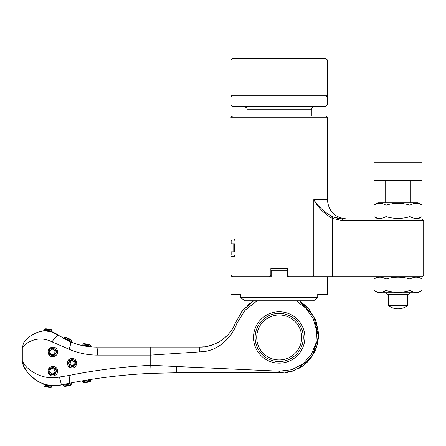 <?xml version="1.0" encoding="UTF-8"?>
<svg xmlns="http://www.w3.org/2000/svg" width="446" height="446" viewBox="0 0 446 446"><rect width="100%" height="100%" fill="white"/><g stroke="black" fill="none" stroke-linecap="round" stroke-linejoin="round"><path stroke-width="0.67" d="M327.364 104.905L325.758 106.51L232.634 106.51L231.028 104.905L327.364 104.905L327.364 96.877L232.634 96.877A1.606 1.606 0 0 1 231.028 95.271L231.028 59.948L327.364 59.948L327.364 96.877M231.028 59.948L232.634 58.342L325.758 58.342L327.364 59.948M231.028 96.877L231.028 95.271A1.606 1.606 0 0 0 232.634 96.877L231.028 96.877L231.028 104.905M327.364 95.271A1.606 1.606 0 0 1 325.758 96.877A1.606 1.606 0 0 0 327.364 95.271L231.028 95.271A1.606 1.606 0 0 0 232.634 96.877M232.634 276.704L231.028 275.098L270.845 275.098L270.845 268.676L287.547 268.676L287.547 275.098L423.7 275.098L422.094 276.704L287.224 276.704L287.224 270.282L271.168 270.282L271.168 276.704L231.028 276.704L231.028 294.366L240.662 294.366L240.662 297.577L244.759 300.788L240.662 297.577L317.73 297.577L313.633 300.788L317.73 297.577L317.73 294.366L327.364 294.366L327.364 276.704M312.646 276.704L313.8 275.098L313.8 199.635C318.188 206.654 324.554 212.424 332.894 216.946L332.253 218.389C323.958 213.545 317.803 207.295 313.8 199.635L327.364 199.635L327.364 117.75L231.028 117.75L231.028 238.972L233.782 238.972C234.496 239.117 234.919 240.188 235.048 242.184L235.048 253.423C234.919 255.419 234.496 256.489 233.782 256.634L231.028 256.634L231.028 275.098M231.028 117.75C230.688 117.393 231.223 116.858 232.634 116.144L325.758 116.144C327.169 116.858 327.704 117.393 327.364 117.75M231.992 255.028L231.156 255.028L231.156 251.817M233.782 251.817L231.028 251.817L231.028 243.789L233.782 243.789L233.782 251.817L234.747 251.817L234.747 243.789L233.782 243.789M231.156 243.789L231.156 240.578L231.992 240.578M332.894 216.946L342.182 218.902L422.094 218.902L423.7 220.508L342.182 220.508L332.253 218.389L332.253 276.704M337.477 218.412L342.182 218.902L342.182 220.508M289.153 276.704L287.547 275.098L289.153 276.704M270.845 275.098L269.239 276.704L270.845 275.098M313.633 300.788L244.759 300.788M304.886 337.46A25.69 25.69 0 0 1 279.196 363.15A25.69 25.69 0 0 1 253.506 337.46A25.69 25.69 0 0 1 279.196 311.771A25.69 25.69 0 0 1 304.886 337.46M82.844 381.564L84.534 381.274L82.844 381.564M85.331 381.14L87.249 380.823L85.331 381.14M88.219 380.661L90.387 380.321L88.219 380.661M83.268 382.506A0.964 0.964 -99.7 0 1 83.201 382.423A4.014 4.014 0 0 1 82.761 381.575L81.696 380.973L91.229 379.395A0.964 0.942 -98.9 0 0 90.438 380.31L91.279 379.39M84.288 382.807L84.16 382.83A0.964 0.964 -99.7 0 1 83.201 382.423L90.376 381.241A4.014 4.014 0 0 0 90.527 380.299L91.33 379.379M66.443 383.85L67.106 383.716L66.443 383.85M71.996 382.752L71.26 383.688L72.04 382.74L71.26 383.688L72.04 382.74L67.34 383.666L72.018 382.746A0.964 0.964 -100.9 0 0 71.26 383.688L63.544 385.244L71.26 383.688A4.014 4.014 0 0 1 71.148 384.63L70.334 385.361L65.049 386.426L70.334 385.361A0.964 0.942 -101.1 0 0 71.065 384.647L71.148 384.63M71.065 384.647L64.018 386.069A4.014 4.014 0 0 1 63.544 385.244A4.014 4.014 0 0 0 64.018 386.069A4.014 4.014 0 0 1 63.544 385.244L62.457 384.675A0.964 0.964 78.1 0 1 63.544 385.244L63.488 385.127M90.438 380.31L82.761 381.575A4.014 4.014 0 0 0 83.201 382.423A4.014 4.014 0 0 1 82.761 381.575L81.774 380.956M44.07 384.764L44.951 385.054L43.976 384.731L43.334 383.755L43.976 384.731L43.334 383.755L45.564 384.446M49.857 386.091L51.63 386.242L49.857 386.091M50.392 387.652L50.415 387.652A0.964 0.964 -83.6 0 0 51.323 387.228A4.014 4.014 0 0 0 51.797 386.253L52.628 385.584A0.964 0.937 -87 0 0 51.691 386.247C48.553 385.952 45.983 385.444 43.976 384.731L43.334 383.755M52.689 385.584L51.675 385.517M51.658 385.517L50.142 385.355M43.53 383.828L44.996 384.285M52.756 385.589L51.691 386.247M71.02 384.658L67.708 385.316M66.844 385.489L65.629 385.74M65.088 385.846L64.096 386.052M88.748 382.066L84.16 382.83L83.201 382.423A4.014 4.014 0 0 1 82.761 381.575L81.696 380.973L82.761 381.575M91.33 346.893L91.391 346.899A0.964 0.964 -85.6 0 1 91.107 346.826L90.856 346.676A0.964 0.964 -85.6 0 1 90.817 346.642L90.789 346.614A0.964 0.964 -85.6 0 1 90.716 346.531L90.516 346.012L89.551 345.934M81.679 345.433L91.402 346.899A0.964 0.964 -85.6 0 1 90.516 346.012L91.402 346.899L81.679 345.433A0.964 0.964 102.7 0 0 82.789 344.853L90.421 346.007M64.124 337.862L71.165 341.262A4.014 4.014 0 0 0 71.26 340.37L64.765 337.232A4.014 4.014 0 0 0 64.124 337.862M67.982 340.744L64.703 339.099M64.174 338.809L62.931 338.113M62.903 338.096L64.129 337.862L63.064 338.191M63.421 338.391L64.124 338.782M64.603 339.044L64.196 338.821M68.216 339.991L71.165 341.262L71.745 342.366L70.061 341.669M71.655 342.327L71.165 341.262M71.048 342.082L70.228 341.742M63.923 338.67L62.998 338.152M65.06 339.289L66.309 339.93M55.159 368.151L56.43 370.08M48.898 372.053L49.751 373.781L54.016 374.869L56.586 371.178L56.486 372.053M55.159 348.883L56.43 350.812M48.898 352.786L49.751 354.514L54.016 355.601L56.586 351.911L56.486 352.786M56.586 371.178L56.486 370.303L53.598 367.359L49.751 368.574A4.014 4.014 0 0 0 49.751 373.781M57.456 370.091C59.117 376.14 49.211 378.476 48.274 372.265C46.59 366.205 56.302 363.886 57.456 370.091L56.486 370.303M56.586 351.911L56.486 351.035L53.598 348.092L49.751 349.307A4.014 4.014 0 0 0 49.751 354.514M57.456 350.824C59.117 356.872 49.211 359.208 48.274 352.998C46.59 346.938 56.302 344.619 57.456 350.824L56.486 351.035M69.76 360.134L68.372 363.15L69.76 366.166L75.998 363.986L75.998 362.319L69.76 360.134L68.996 359.409C73.144 357.302 75.77 358.551 76.868 363.144C75.775 367.749 73.155 368.998 68.996 366.891L69.76 366.166M68.862 363.15C70.133 359.186 72.33 358.556 75.452 361.243L75.982 363.15C74.699 367.114 72.503 367.749 69.386 365.057L68.862 363.15M69.743 366.155L69.303 365.703M89.601 381.927A0.964 0.964 80.9 0 0 90.376 381.241A0.964 0.964 80.9 0 1 90.343 381.341A0.964 0.964 80.9 0 0 90.376 381.241L89.468 381.949M45.113 386.102L44.048 385.812A4.014 4.014 0 0 1 43.976 384.731M86.184 345.505L85.136 345.327L86.184 345.505M84.528 345.215L83.569 345.02L84.528 345.215M82.856 344.87L82.789 344.853A4.014 4.014 0 0 1 83.212 344.061L84.227 343.671L89.462 344.457L84.249 343.676A0.964 0.942 100.9 0 0 83.296 344.078L83.212 344.061A4.014 4.014 0 0 0 82.789 344.853L82.856 344.87M45.319 330.302L44.65 330.319L45.319 330.302M44.07 330.347L43.195 331.088L44.07 330.347A4.014 4.014 0 0 1 44.477 329.287A4.014 4.014 0 0 0 44.07 330.347L44.187 330.341C47.393 330.335 49.991 330.692 51.987 331.406A4.014 4.014 0 0 0 51.875 330.28L44.477 329.287L45.336 328.797A0.964 0.964 -88.8 0 0 44.477 329.287L45.397 328.797M83.296 344.078L90.343 345.132A4.014 4.014 0 0 1 90.516 346.012M53.815 367.805L51.089 367.805M49.919 368.591L48.921 370.537M53.815 348.538L51.089 348.538M49.919 349.324L48.921 351.27M48.865 371.178L48.865 371.178C48.647 366.467 56.263 366.473 56.101 371.178C56.263 375.883 48.647 375.889 48.865 371.178L49.545 371.178C51.401 374.768 53.275 374.768 55.176 371.178C53.275 367.593 51.401 367.593 49.545 371.178M48.865 351.911L48.865 351.911C48.647 347.2 56.263 347.205 56.101 351.911C56.263 356.616 48.647 356.622 48.865 351.911L49.545 351.911C51.401 355.501 53.275 355.501 55.176 351.911C53.275 348.326 51.401 348.326 49.545 351.911M74.833 361.7C71.477 359.627 69.95 360.591 70.234 364.599C73.59 366.673 75.123 365.709 74.833 361.7L75.452 361.243M50.415 387.652L44.728 386.548A0.964 0.964 105.6 0 1 44.048 385.812L51.323 387.228L50.376 387.652M70.212 339.283L69.202 338.826M69.119 338.793L67.207 337.862M67.145 337.834L66.504 337.505M66.075 337.282L65.813 337.143A0.964 0.964 -61.9 0 0 64.765 337.232M70.68 339.49A0.964 0.964 113.4 0 1 71.26 340.37L70.68 339.49L65.813 337.143M56.101 371.178L55.176 371.178M56.101 351.911L55.176 351.911M50.933 329.522L48.274 329.025L50.933 329.522L51.875 330.28A0.964 0.964 104.1 0 0 51.173 329.577L51.184 329.583M48.263 329.02L46.206 328.83L48.263 329.02M45.336 328.797L51.173 329.577M87.773 344.251L89.462 344.457A0.964 0.942 -83.8 0 1 89.484 344.463M51.987 331.406L52.634 332.354L51.875 331.367M84.16 382.83L85.465 382.607M86.714 382.4L87.299 382.3M87.918 382.2L88.308 382.138M65.049 386.426L66.482 386.136M68.344 385.757L70.334 385.361L68.344 385.757M68.372 340.064L70.133 340.839M257.108 300.788L245.027 310.232L236.932 323.344C231.485 338.168 217.492 351.855 199.613 351.911L150.748 355.122L97.663 355.122C97.59 350.283 97.222 347.607 96.559 347.094C87.433 347.066 78.719 345.31 70.412 341.82L58.404 335.264C42.303 323.166 23.225 339.629 23.103 344.624C23.309 339.49 42.37 323.222 58.404 335.264L52.494 332.309C54.351 332.487 44.617 330.408 43.34 331.083A0.964 0.931 86.6 0 0 44.187 330.341M52.438 332.292L51 331.857M50.682 331.774L49.88 331.584M46.981 331.138L45.358 331.043M44.929 331.038L44.037 331.049M51.106 355.289L55.689 353.589M51.106 374.556L55.689 372.856M50.415 385.389L52.6 385.578M43.329 383.755L43.786 383.911M68.455 366.328L68.996 366.891C66.783 364.399 66.783 361.907 68.996 359.409L68.996 349.218L52.026 341.881C35 333.251 21.899 346.709 22.3 348.125C21.882 346.737 34.966 333.246 52.026 341.881A8.028 1.528 124.5 0 1 58.404 335.264M23.142 344.541L22.3 348.125L22.852 347.289M27.05 343.141L30.506 341.173M70.412 341.82A8.028 1.572 112.8 0 1 68.996 349.218C78.139 353.132 87.695 355.1 97.663 355.122M68.996 366.891L68.996 375.487L59.48 377.037C37.72 381.536 22.278 364.259 22.3 360.853C22.244 364.181 37.631 381.547 59.48 377.037L68.996 375.487A8.028 1.667 78.8 0 1 68.862 383.359L61.431 384.892C50.844 386.61 41.857 384.681 34.465 379.094C27.752 374.785 23.17 365.285 22.802 363.646C23.582 370.397 40.731 390.59 61.431 384.892L50.175 385.361M56.168 377.455L51.808 377.589M50.833 377.556L48.452 377.377M30.322 370.498L28.349 368.875M24.987 365.246L24.608 364.739M23.833 363.607L22.3 360.853L22.813 363.674M48.358 353.321L48.72 354.252M48.358 372.588L48.72 373.519M72.04 382.74L67.318 383.672L72.04 382.74M67.168 383.699L66.376 383.861L67.168 383.699M65.545 384.034L64.664 384.212L65.545 384.034M64.72 384.201L68.862 383.359C95.712 378.007 123.129 374.673 151.116 373.363L150.748 365.346L279.252 371.178L291.717 369.745L302.806 363.986L311.208 354.732L315.969 343.169L316.621 330.687L313.187 318.661L306.101 308.359L296.155 300.788M68.996 375.487C95.684 370.057 122.934 366.673 150.748 365.346L169.982 366.144M96.559 347.094L199.613 347.094C214.353 347.685 230.56 336.669 235.438 322.753L242.869 310.277L253.473 301.028M297.967 368.937L312.356 355.908L318.438 336.763L313.906 316.509L299.338 300.788L308.922 309.1L315.5 319.938L318.383 332.292L317.19 344.925L311.971 356.493L303.224 365.681L291.885 371.373L279.196 372.784L176.438 372.784L151.116 373.363M151.294 373.358L157.388 373.112M211.61 345.182L207.256 346.33L211.61 345.182M204.062 346.837L199.613 347.094L204.062 346.837M215.942 343.465A38.534 38.534 0 0 0 225.553 337.059M225.748 336.881A38.534 38.534 0 0 0 228.714 333.82M232.634 328.429L231.491 330.213M230.259 331.924L229.829 332.476M227.806 334.829L225.832 336.802M223.959 338.43L221.222 340.465M218.378 342.221L217.235 342.829M213.578 344.474L211.281 345.288M249.688 303.681L247.653 305.365M241.732 311.687L245.93 306.965L241.715 311.709M253.456 301.039L253.858 300.788M199.613 347.094L199.613 351.911L206.041 351.292M299.338 300.788L300.559 301.585M306.586 306.558L309.24 309.479M315.238 319.314L316.61 322.993L318.472 334.327M318.466 334.266L318.293 338.77M316.961 345.762L315.729 349.369M312.178 356.181L307.3 362.169M301.301 367.019L297.945 368.948M294.377 370.531L291.472 371.49M290.708 371.702L286.94 372.471M285.301 372.683L292.621 371.144M302.093 366.489L308.939 360.429M312.133 356.254L315.35 350.288M317.418 344.022L318.321 338.497M306.982 306.959L300.715 301.691M286.99 372.466L290.413 371.774M291.617 371.451L294.449 370.498M279.196 372.784L279.252 371.178M256.718 337.46A22.478 22.478 0 0 0 279.196 359.939A22.478 22.478 0 0 0 301.674 337.46A22.478 22.478 0 0 0 279.196 314.982A22.478 22.478 0 0 0 256.718 337.46M303.28 337.46A24.084 24.084 0 0 1 279.196 361.544A24.084 24.084 0 0 1 255.112 337.46A24.084 24.084 0 0 1 279.196 313.376A24.084 24.084 0 0 1 303.28 337.46M268.33 315.969L266.518 316.983M268.33 358.952L266.58 357.976M290.073 358.946L291.818 357.971M290.062 315.969L292.041 317.089M385.166 292.76L388.377 294.616L388.377 305.605L407.644 305.605L407.644 294.616L410.855 292.76M385.166 202.846L385.166 180.368M410.855 202.846L410.855 180.368M410.064 180.368L422.111 180.368L422.111 162.706L410.064 162.706L410.064 180.368L373.91 180.368L373.91 162.706L385.957 162.706L385.957 180.368M385.957 162.706L410.064 162.706M388.377 294.616L407.644 294.616M385.957 290.435C381.932 292.883 377.918 292.883 373.91 290.435L377.94 292.76L418.08 292.76L422.111 290.435C418.103 292.883 414.089 292.883 410.064 290.435C402.052 292.883 394.019 292.883 385.957 290.435L385.957 279.034C381.954 276.581 377.935 276.581 373.91 279.034L377.94 276.704M385.957 279.034C394.019 276.587 402.052 276.587 410.064 279.034C414.066 276.581 418.086 276.581 422.111 279.034L418.08 276.704M410.064 290.435L410.064 279.034M373.91 290.435L373.91 279.034M422.111 290.435L422.111 279.034M418.08 218.902L422.111 216.578C418.103 219.025 414.089 219.025 410.064 216.578C402.052 219.025 394.019 219.025 385.957 216.578L385.957 205.177C381.954 202.724 377.935 202.724 373.91 205.177L377.94 202.846L418.08 202.846L422.111 205.177C418.086 202.724 414.066 202.724 410.064 205.177C402.052 202.729 394.019 202.729 385.957 205.177M377.94 218.902L373.91 216.578C377.918 219.025 381.932 219.025 385.957 216.578M410.064 216.578L410.064 205.177M373.91 216.578L373.91 205.177M422.111 216.578L422.111 205.177M311.308 116.144L311.308 109.722L247.084 109.722C246.465 108.757 248.249 108.027 243.873 106.51M398.01 218.902L398.01 276.704M68.188 340.839L68.333 340.047M48.274 372.265L48.893 372.07M48.274 352.998L48.893 352.803M70.234 364.599L69.386 365.057M59.48 377.037L61.431 384.892M150.748 347.094L150.748 365.346M176.438 372.784L176.438 366.361M235.438 322.753L236.932 323.344M247.084 116.144L247.084 109.722M311.308 109.722C311.927 108.757 310.143 108.027 314.519 106.51M231.992 256.634L231.992 251.817M231.992 243.789L231.992 238.972M327.364 199.635C328.507 211.337 334.929 217.76 346.631 218.902M423.7 275.098L423.7 220.508M48.904 370.297L49.144 369.556M48.904 351.03L49.144 350.288M76.004 363.975A4.014 4.014 0 0 0 76.004 362.325M64.018 386.069L65.032 386.431M90.343 345.132L89.462 344.457M22.3 348.125L22.3 360.853M388.377 305.605A16.056 16.056 0 0 0 407.644 305.605"/></g></svg>
